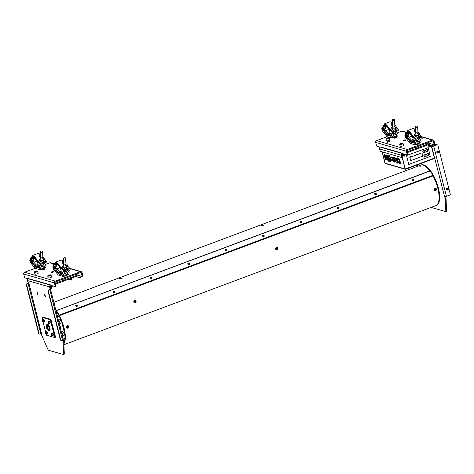 <?xml version="1.0" encoding="UTF-8"?>
<svg xmlns="http://www.w3.org/2000/svg" width="474" height="474" viewBox="0 0 474 474"><rect width="100%" height="100%" fill="white"/><g stroke="black" fill="none" stroke-linecap="round" stroke-linejoin="round"><path stroke-width="0.71" d="M418.963 166.475A21.62 8.336 69.5 0 1 420.634 165.159A21.62 8.336 69.5 0 1 429.877 170.883A21.62 8.336 69.5 0 0 420.634 165.159L421.196 164.952A21.62 8.336 69.5 0 1 438.438 188.279A21.62 8.336 69.5 0 1 436.341 205.455L63.913 344.728M433.035 175.895A21.62 8.336 69.5 0 1 437.875 188.492A21.62 8.336 69.5 0 1 435.784 205.663A21.62 8.336 69.5 0 0 437.875 188.492A21.62 8.336 69.5 0 0 433.035 175.895L59.297 315.654L59.191 315.097L432.934 175.333L433.035 175.895M432.655 146.265L431.909 146.549A1.404 0.355 -14.2 0 0 433.746 146.27L436.892 144.843L431.713 146.49L431.613 146.087L432.241 146.247L433.04 145.512L432.987 145.968L432.288 146.205M436.85 144.854L432.454 146.17M433.746 146.27L446.413 196.349L449.95 195.027A0.563 0.498 106.1 0 0 450.3 194.316L437.893 145.299A0.563 0.498 106.1 0 0 437.277 144.949M436.892 144.843A0.563 0.498 -73.9 0 1 437.182 144.825L437.567 144.937M447.486 188.711A0.593 0.527 -73.9 0 1 447.249 189.535M447.231 189.547A0.593 0.527 -73.9 0 1 446.864 189.594M438.1 151.615A0.593 0.527 -73.9 0 1 437.84 152.444M447.071 188.539A0.593 0.527 -73.9 0 1 447.089 189.179M446.413 196.349A1.404 0.355 165.8 0 1 444.576 196.621L431.713 146.49M446.022 198.245L445.276 198.523A1.078 0.415 -110.5 0 0 444.488 196.971L445.234 196.692A1.078 0.415 69.5 0 1 446.022 198.245L446.567 210.8A1.078 0.415 69.5 0 1 446.407 211.274A1.078 0.415 69.5 0 1 446.283 211.274M445.276 198.523L445.821 211.084L446.567 210.8M431.15 207.399L445.536 211.552A1.078 0.415 -110.5 0 0 445.655 211.552A1.078 0.415 -110.5 0 0 445.821 211.084M402.912 153.363L402.444 153.54A1.404 1.244 106.1 0 0 401.567 155.312L401.905 157.569L380.344 151.336L379.502 148.937A1.404 1.244 -73.9 0 1 380.385 147.159L380.853 146.987M431.909 144.28L432.294 145.796M432.792 144.534L433.04 145.512M428.069 143.03L427.098 143.391L428.069 143.03M426.197 143.729L425.225 144.09L426.197 143.729M429.823 143.302L407.314 151.716M403.682 153.961L402.651 154.352A0.539 0.48 106.1 0 0 402.313 155.034L402.716 157.291L402.017 157.528M430.593 143.9L407.522 152.527M444.488 196.971L444.576 196.621M434.794 144.137L437.135 144.813A0.563 0.498 106.1 0 0 436.844 144.825L434.788 144.232M437.881 151.04A0.918 0.818 106.1 0 0 437.372 152.806L437.804 152.93A0.918 0.818 -73.9 0 1 438.314 151.165A0.918 0.818 -73.9 0 1 437.804 152.93L438.865 151.757L437.881 151.04M437.988 151.591L438.545 152.154L438.225 152.533L437.792 152.438L437.988 151.591M438.207 152.527A0.918 0.818 106.1 0 0 438.45 151.781M448.197 188.895A0.812 0.717 106.1 0 0 446.792 189.422A0.812 0.717 106.1 0 0 448.197 188.895M447.806 189.221A0.918 0.818 106.1 0 0 447.622 188.362M447.272 188.137A0.918 0.818 106.1 0 0 446.763 189.902L447.195 190.027A0.918 0.818 -73.9 0 1 447.705 188.261A0.918 0.818 -73.9 0 1 447.195 190.027L448.256 188.859L447.272 188.137M447.178 189.902A0.918 0.818 106.1 0 0 447.598 189.624L446.822 188.996L447.178 189.535M447.379 188.688L447.811 188.782L447.379 188.688M447.373 189.559L447.693 189.185L447.616 189.63L447.178 189.517M405.264 168.851L402.189 157.487L405.033 168.661L405.531 168.898L434.403 158.103L430.825 143.966M402.325 157.433L405.175 168.703M430.114 145.447A0.918 0.818 106.1 0 1 429.877 146.193L429.337 145.631L430.09 145.352L430.208 145.82L429.651 146.128A0.705 0.622 106.1 0 0 429.888 145.305M404.044 155.715A0.705 0.622 106.1 0 0 404.286 154.88M422.992 150.928A0.681 0.604 -73.9 0 1 422.838 151.431M405.323 169.259L385.433 163.506A0.498 0.438 -73.9 0 1 385.137 163.192L405.033 168.94A0.498 0.438 106.1 0 0 405.578 169.248L405.685 168.845M434.403 158.103L434.356 158.506L405.578 169.248L405.341 168.898M400.512 163.631L400.334 163.151M399.991 163.287L399.979 163.293A2.411 0.93 -110.5 0 0 400.009 163.275L400.293 163.945A0.954 0.954 0 0 1 399.961 163.056M400.198 162.979A2.411 0.93 -110.5 0 0 399.908 160.668A2.411 0.93 -110.5 0 0 398.593 158.849M397.828 162.855L397.65 162.375M394.735 157.812L394.913 158.292M397.514 162.203A2.411 0.93 -110.5 0 0 397.182 159.797A2.411 0.93 -110.5 0 0 395.808 158.038A2.411 0.93 -110.5 0 0 395.458 158.079M397.141 162.576A2.411 0.93 -110.5 0 0 397.265 162.535L396.999 162.629A2.4 0.924 -110.5 0 0 397.265 162.327M397.307 162.511L397.295 162.517A2.411 0.93 -110.5 0 0 397.325 162.499L397.603 163.169A0.954 0.954 0 0 1 397.271 162.28M395.144 162.078L394.961 161.598M392.229 157.516L392.045 157.036M394.83 161.427A2.411 0.93 -110.5 0 0 394.498 159.021A2.411 0.93 -110.5 0 0 393.124 157.261A2.411 0.93 -110.5 0 0 392.721 157.344M389.065 155.845A3.122 1.203 -110.5 0 0 388.253 155.229A3.122 1.203 -110.5 0 0 387.714 155.365M389.865 161.113A3.122 1.203 -110.5 0 0 390.315 160.917M390.12 157.724A3.122 1.203 -110.5 0 0 389.592 156.604M386.766 156.023A2.607 1.007 -110.5 0 0 385.694 154.939A2.607 1.007 -110.5 0 0 385.226 155.063M387.015 159.845A2.607 1.007 -110.5 0 0 387.442 159.643M382.222 151.881L385.137 163.192M385.054 163.032L382.062 151.834M384.841 162.825L382.204 151.876M409.826 157.404L410.65 160.65L422.796 156.106L421.973 152.865L409.826 157.404L410.65 160.65L422.796 156.106L421.973 152.865L409.826 157.404M426.221 151.781L427.761 151.206L427.341 149.529L425.794 150.104L426.055 152.006L427.921 151.307L427.406 149.28L425.794 150.104M425.539 149.974L426.055 152.006M428.786 155.259L428.366 153.582L426.564 154.032L427.08 156.059L428.946 155.359L427.08 156.059M428.946 155.359L428.366 153.582M428.437 153.333L426.564 154.032M424.959 152.255L424.538 150.578L422.992 151.153L423.412 152.829L425.119 152.355L424.603 150.323L422.737 151.022L423.252 153.055L425.119 152.355M408.748 164.466L430.238 156.432L428.223 147.639L406.496 155.543L408.748 164.466M410.798 156.379L410.419 156.515L410.798 156.379M416.776 154.139L416.403 154.281L416.776 154.139M426.144 156.408L425.634 154.382L423.762 155.081L424.277 157.107L426.144 156.408L425.634 154.382M424.277 157.107L425.984 156.307M425.563 154.631L424.017 155.205L424.443 156.882M390.209 158.316A1.078 0.415 -110.5 0 0 389.984 159.193A1.078 0.415 -110.5 0 0 390.718 160.342A1.078 0.415 -110.5 0 0 390.943 159.465A1.078 0.415 -110.5 0 0 390.209 158.316M390.327 158.446L390.789 160.271L390.327 158.446M390.588 158.831L390.878 159.981A0.865 0.332 -110.5 0 0 390.588 158.831M390.991 159.697A0.865 0.332 -110.5 0 0 390.683 158.796L390.653 158.76M391.968 160.431A1.623 0.628 -110.5 0 0 392.152 160.431A1.623 0.628 -110.5 0 0 392.247 158.903A1.623 0.628 -110.5 0 0 391.198 157.392A1.623 0.628 -110.5 0 0 391.02 157.392L389.989 157.777A1.623 0.628 -110.5 0 0 389.901 159.3A1.623 0.628 -110.5 0 0 390.943 160.816A1.623 0.628 -110.5 0 0 391.127 160.81A1.623 0.628 -110.5 0 0 391.216 159.288A1.623 0.628 -110.5 0 0 390.173 157.771A1.623 0.628 -110.5 0 0 389.989 157.777M390.884 160.319A1.078 0.415 -110.5 0 0 391.014 159.353A1.078 0.415 -110.5 0 0 390.303 158.28A1.078 0.415 -110.5 0 0 390.138 158.304M388.431 157.599L388.005 157.759L388.828 158.488M388.55 158.594L388.923 158.861A1.493 0.575 -110.5 0 0 388.876 158.648A1.493 0.575 -110.5 0 0 387.738 157.042L388.005 157.759M387.969 158.381L388.402 158.974L388.455 158.523L388.016 157.937L387.969 158.381M388.893 157.611L388.858 157.623A1.89 0.729 -110.5 0 0 388.639 157.249L388.698 157.232M387.371 158.209A1.89 0.729 69.5 0 1 387.548 156.681A1.89 0.729 69.5 0 1 389.053 158.695A1.89 0.729 69.5 0 1 388.876 160.224A1.89 0.729 69.5 0 1 387.371 158.209M387.91 157.795L387.643 157.078A1.493 0.575 -110.5 0 0 387.945 159.228L387.91 157.795M388.07 159.418A1.493 0.575 -110.5 0 0 388.733 159.851A1.493 0.575 -110.5 0 0 388.953 159.092L388.579 158.82L388.07 159.418L388.953 159.092M387.975 156.319L387.548 156.479A2.109 0.812 -110.5 0 0 387.371 156.847M386.849 158.061A3.069 1.185 69.5 0 1 387.134 155.579A3.069 1.185 69.5 0 1 389.575 158.849A3.069 1.185 69.5 0 1 389.284 161.332A3.069 1.185 69.5 0 1 386.849 158.061M387.11 158.138A2.489 0.96 -110.5 0 0 389.083 160.781A2.489 0.96 -110.5 0 0 389.314 158.772A2.489 0.96 -110.5 0 0 387.892 156.26L387.821 155.97A2.791 1.072 -110.5 0 0 387.305 155.822L387.382 156.112A2.489 0.96 -110.5 0 0 387.341 156.124A2.489 0.96 -110.5 0 0 387.11 158.138M387.382 156.112L387.797 155.958L387.382 156.112M387.128 158.932A2.554 0.984 69.5 0 1 386.737 159.951A2.554 0.984 69.5 0 1 384.71 157.232A2.554 0.984 69.5 0 1 384.947 155.17A2.554 0.984 69.5 0 1 386.671 156.983M385.326 155.549A2.554 0.984 -110.5 0 0 385.427 156.823M386.411 156.989L384.965 157.528A2.139 0.824 -110.5 0 1 384.841 157.042L384.935 157.072A1.926 0.741 -110.5 0 1 385.155 155.762L385.101 155.549A2.139 0.824 -110.5 0 1 385.605 155.697L385.658 155.905A1.926 0.741 -110.5 0 1 386.63 157.558L386.725 157.587A2.139 0.824 -110.5 0 1 386.849 158.073L386.837 158.014M384.924 157.013L386.18 156.544M386.434 157.042L385.06 157.558A1.926 0.741 -110.5 0 0 386.18 159.311L386.743 159.104M386.429 159.448L386.233 159.519A2.139 0.824 -110.5 0 0 386.464 159.584L386.411 159.382A1.926 0.741 -110.5 0 0 386.517 159.359A1.926 0.741 -110.5 0 0 386.748 158.049M384.266 154.56L384.509 155.063M385.007 155.146L384.538 154.08L384.307 154.791M385.593 159.809L385.522 159.507M385.611 159.845L386.292 159.886M389.065 155.946L389.302 156.45M389.154 156.284L389.746 156.58L389.705 155.828L389.332 155.466L389.107 156.177M389.391 156.331L389.219 155.934M390.315 160.893L390.558 161.397M390.404 161.231L391.003 161.527L390.979 160.822M394.641 161.711L394.919 162.392A0.954 0.954 0 0 1 394.587 161.504M394.824 162.185L394.611 161.782M391.885 157.629L391.802 156.805L392.004 157.83A0.954 0.954 0 0 1 391.672 156.941M394.486 157.581L394.694 158.606A0.954 0.954 0 0 1 394.356 157.718L394.789 158.66M394.629 157.569L395.215 158.192M397.265 162.375L397.485 162.967M399.955 163.151L400.169 163.743M398.598 159.317A2.109 0.812 69.5 0 1 399.778 161.427A2.109 0.812 69.5 0 1 399.582 163.133A2.109 0.812 69.5 0 1 397.905 160.887A2.109 0.812 69.5 0 1 397.816 159.608L398.533 159.051A2.376 0.918 69.5 0 0 398.462 159.009M400.003 162.955A2.4 0.924 -110.5 0 0 399.908 161.462A2.4 0.924 -110.5 0 0 398.48 159.003L397.852 159.217M397.722 159.24L397.816 159.608A2.109 0.812 69.5 0 0 397.336 159.471L396.88 158.12A2.163 0.835 69.5 0 1 396.957 158.073A2.163 0.835 69.5 0 1 397.603 158.328L397.722 159.24M397.656 159.513A2.4 0.924 -110.5 0 0 397.781 160.846A2.4 0.924 -110.5 0 0 399.683 163.406A2.4 0.924 -110.5 0 0 399.955 163.103M398.089 159.187A2.109 0.812 69.5 0 1 398.107 159.181A2.109 0.812 69.5 0 1 398.119 159.175L397.739 159.317M398.113 159.14L398.504 159.033M397.591 157.854A2.163 0.835 69.5 0 1 397.668 157.812A2.163 0.835 69.5 0 1 398.308 158.061L397.603 158.328M398.48 158.986L398.569 158.636L397.858 158.903M398.083 160.935A1.712 0.658 69.5 0 1 398.243 159.548A1.712 0.658 69.5 0 1 399.6 161.373A1.712 0.658 69.5 0 1 399.446 162.76A1.712 0.658 69.5 0 1 398.083 160.935M397.313 162.179A2.4 0.924 -110.5 0 0 397.224 160.686A2.4 0.924 -110.5 0 0 395.316 158.132A2.4 0.924 -110.5 0 0 395.091 160.07A2.4 0.924 -110.5 0 0 396.999 162.629M396.945 160.609A1.783 0.687 69.5 0 1 396.779 162.049A1.783 0.687 69.5 0 1 395.363 160.153A1.783 0.687 69.5 0 1 395.529 158.707A1.783 0.687 69.5 0 1 396.317 159.211L396.513 159.519A1.783 0.687 69.5 0 1 396.945 160.609M394.261 159.833A1.783 0.687 69.5 0 1 394.095 161.273A1.783 0.687 69.5 0 1 392.679 159.377A1.783 0.687 69.5 0 1 392.845 157.931A1.783 0.687 69.5 0 1 394.261 159.833L393.408 160.129M392.419 159.3A2.376 0.918 69.5 0 1 392.638 157.374A2.376 0.918 69.5 0 1 394.528 159.91A2.376 0.918 69.5 0 1 394.303 161.83A2.376 0.918 69.5 0 1 392.419 159.3M429.983 144.831L429.551 144.706A0.918 0.818 106.1 0 0 429.041 146.472L429.474 146.596A0.918 0.818 -73.9 0 1 429.983 144.831A0.918 0.818 -73.9 0 1 429.474 146.596M430.475 145.465A0.812 0.717 106.1 0 0 429.071 145.992A0.812 0.717 106.1 0 0 430.475 145.465M403.949 154.281A0.918 0.818 106.1 0 0 403.439 156.047L403.872 156.171A0.918 0.818 -73.9 0 1 404.381 154.406A0.918 0.818 -73.9 0 1 403.872 156.171L404.932 154.998L403.949 154.281M404.055 154.832L404.606 155.395L404.292 155.774L403.854 155.679L404.055 154.832M404.275 155.768A0.918 0.818 106.1 0 0 404.512 155.022M421.167 165.953L420.047 166.374L421.167 165.953M55.831 310.245A21.62 8.336 69.5 0 1 64.132 328.251A21.62 8.336 69.5 0 1 63.877 343.875M277.035 248.329L276.792 249.164M56.021 310.997A20.974 8.088 69.5 0 1 63.842 328.162A20.974 8.088 69.5 0 1 63.836 342.909M435.452 188.978L435.695 189.47L434.996 189.89L435.055 189.037L435.499 189.037M375.254 194.079L375.728 194.21M337.867 208.056L338.371 208.193M300.48 222.033L300.978 222.158M263.106 236.011L263.627 236.153M225.731 249.988L226.329 249.834L225.731 249.988M188.356 263.965L188.877 264.107M150.981 277.942L151.502 278.078M113.707 292.037L114.104 291.646L113.618 291.919L114.127 292.055M76.35 306.026L76.711 305.611L76.249 305.914L76.752 306.032M412.599 180.108L413.121 180.244M430.185 170.96L56.199 310.677L430.185 170.96A22.053 8.502 69.5 0 1 432.934 175.333M56.442 310.725A22.053 8.502 69.5 0 1 59.191 315.097M412.617 179.871L413.18 180.191M412.161 179.605A0.865 0.705 -164.7 0 1 413.636 180.452A0.865 0.705 -164.7 0 1 412.161 179.605M375.218 194.014L375.823 194.139L375.218 194.014M375.823 194.139L375.23 193.872M374.738 193.653A0.865 0.705 -164.7 0 1 376.309 194.358A0.865 0.705 -164.7 0 1 374.738 193.653M338.466 208.074L337.838 207.89M337.322 207.736A0.865 0.705 -164.7 0 1 338.981 208.228A0.865 0.705 -164.7 0 1 337.322 207.736M299.923 221.85A0.865 0.705 -164.7 0 1 301.63 222.069A0.865 0.705 -164.7 0 1 299.923 221.85M300.451 221.915L301.103 222.004L300.451 221.915M262.56 235.981A0.865 0.705 -164.7 0 1 264.243 235.886A0.865 0.705 -164.7 0 1 262.56 235.981M263.082 235.951L263.722 235.916L263.082 235.951M225.737 250.005L226.234 250.142M225.239 250.118A0.865 0.705 -164.7 0 1 226.815 249.703A0.865 0.705 -164.7 0 1 225.239 250.118M187.953 264.237A0.865 0.705 -164.7 0 1 189.351 263.538A0.865 0.705 -164.7 0 1 187.953 264.237M188.391 264.018L188.919 263.757L188.391 264.018M188.824 264.131L188.522 264.125M150.679 278.315A0.865 0.705 -164.7 0 1 151.881 277.414A0.865 0.705 -164.7 0 1 150.679 278.315M151.052 278.037L151.508 277.693L151.052 278.037M113.618 291.919L114.104 291.646M113.381 292.357A0.865 0.705 -164.7 0 1 114.43 291.326A0.865 0.705 -164.7 0 1 113.381 292.357M76.249 305.914L76.711 305.611M76.053 306.364A0.865 0.705 -164.7 0 1 77.013 305.268A0.865 0.705 -164.7 0 1 76.053 306.364M52.122 286.752L50.641 289.733M51.447 286.817L50.807 288.103A0.433 0.385 -73.9 0 1 50.718 288.228M50.434 287.114L50.866 286.243M45.368 296.286L44.763 294.455M51.091 286.651L50.576 287.677M37.89 294.123L37.28 292.292M78.601 275.53L55.529 284.157M51.696 285.591L50.659 285.982A0.539 0.48 106.1 0 0 50.321 286.663L50.724 288.921L50.025 289.158M77.831 274.932L55.322 283.345M50.919 284.993L50.457 285.17A1.404 1.244 106.1 0 0 49.574 286.942L50.031 288.743L50.777 288.465M28.991 283.422L27.018 283.997A0.563 0.498 106.1 0 0 26.668 284.708L39.069 333.726A0.563 0.498 106.1 0 0 39.692 334.075L41.499 333.554L28.92 283.132L27.972 282.368L27.516 280.567A1.404 1.244 -73.9 0 1 28.393 278.789L28.861 278.617M28.932 283.185A1.404 0.355 -14.2 0 0 27.741 283.476L26.639 283.89L27.018 283.997M26.668 284.708L26.283 284.596A0.563 0.498 -73.9 0 1 26.639 283.89M39.401 334.087L39.016 333.974A0.563 0.498 -73.9 0 1 38.69 333.619L39.069 333.726M26.283 284.596L38.69 333.619M41.789 333.98L41.682 334.022A1.078 0.415 -110.5 0 1 41.795 334.016L41.499 333.554M41.682 334.022A1.078 0.415 -110.5 0 0 41.73 335.319L47.957 349.522A1.078 0.415 -110.5 0 0 48.544 350.25L63.273 354.505A1.078 0.415 -110.5 0 0 63.392 354.505A1.078 0.415 -110.5 0 0 63.557 354.031L63.012 341.476A1.078 0.415 -110.5 0 0 62.331 339.976M63.557 354.031L64.304 353.752A1.078 0.415 69.5 0 1 64.138 354.226A1.078 0.415 69.5 0 1 64.02 354.226M64.304 353.752L63.759 341.191L63.012 341.476M63.018 339.662A1.078 0.415 69.5 0 1 63.759 341.191M48.312 290.153L50.392 289.217A1.404 0.355 -14.2 0 1 50.54 289.33A1.404 0.355 -14.2 0 1 49.8 289.851L48.698 290.266A0.563 0.498 106.1 0 0 48.342 290.971L47.963 290.864A0.563 0.498 -73.9 0 1 48.312 290.153L48.698 290.266M61.081 340.35L60.696 340.243A0.563 0.498 -73.9 0 1 60.364 339.882L60.749 339.994A0.563 0.498 106.1 0 0 61.365 340.338L62.467 339.929L49.8 289.851M60.364 339.882L47.963 290.864M60.749 339.994L48.342 290.971M50.54 289.33L63.208 339.402A1.404 0.355 165.8 0 1 62.467 339.929M50.724 288.921L49.349 289.033L49.669 289.602M49.977 289.199L50.031 288.743M44.917 294.502L44.515 294.384L45.03 296.434L45.433 296.546L44.917 294.502M50.078 329.886A2.897 1.12 69.5 0 1 49.361 329.839L50.06 329.963A2.939 1.132 69.5 0 1 50.001 329.987A4.562 1.76 -110.5 0 0 50.048 330.023M37.434 292.339L37.031 292.221L37.553 294.271L37.956 294.384L37.434 292.339M47.216 324.927A4.562 1.76 -110.5 0 0 47.287 325.549M48.804 329.608A4.562 1.76 -110.5 0 0 49.16 330.117M79.922 275.909L80.302 277.426L81.054 277.142L81.001 277.598L80.302 277.835M80.805 276.164L81.054 277.142M75.751 276.597L80.189 277.877L80.302 277.426M69.269 279.044L69.263 279.026A1.404 0.355 -14.2 0 0 69.293 279.091A1.404 0.355 -14.2 0 0 69.506 279.168A1.404 0.355 -14.2 0 0 70.976 278.973A1.404 0.355 -14.2 0 0 71.989 278.41A1.404 0.355 -14.2 0 0 71.989 278.351L71.912 278.031M71.953 278.481A1.333 0.338 165.8 0 1 71.947 278.54A1.333 0.338 165.8 0 1 70.987 279.073A1.333 0.338 165.8 0 1 69.589 279.263A1.333 0.338 165.8 0 1 69.394 279.186A1.333 0.338 165.8 0 1 69.364 279.133M50.582 286.029L50.576 286.018A1.404 0.355 -14.2 0 0 50.712 286.136A1.404 0.355 -14.2 0 0 52.596 285.852M52.744 285.899A1.333 0.338 165.8 0 1 50.801 286.225A1.333 0.338 165.8 0 1 50.677 286.124M51.168 286.172L52.632 285.863M47.696 324.672A3.762 1.452 69.5 0 1 47.744 324.287M47.299 325.496A3.762 1.452 69.5 0 1 47.335 324.447M49.563 330.408A3.762 1.452 69.5 0 1 48.846 329.637M49.835 330.508A3.46 1.333 69.5 0 1 49.758 330.491A3.46 1.333 69.5 0 1 48.407 329.193M47.264 326.124A3.46 1.333 69.5 0 1 47.477 324.192M46.742 326.562A3.46 1.333 69.5 0 1 47.163 324.216A3.46 1.333 69.5 0 1 47.554 324.21A3.46 1.333 69.5 0 1 49.782 327.445A3.46 1.333 69.5 0 1 49.586 330.692A3.46 1.333 69.5 0 1 49.195 330.698A3.46 1.333 69.5 0 1 47.726 329.199M42.565 317.195L50.706 319.488L51.002 319.95L50.44 320.157L54.747 337.192L55.221 337.328L54.658 337.541L46.606 335.213L46.138 334.063M51.002 319.95L55.31 336.978L54.658 337.541M50.44 320.157L50.143 319.701L50.706 319.488M42.648 317.159L42.091 317.373L50.143 319.701M42.091 317.373L42.553 319.914M45.634 332.078L43.057 321.899M49.971 323.221A1.078 0.415 -110.5 0 0 50.09 323.215A1.078 0.415 -110.5 0 0 50.155 322.202A1.078 0.415 -110.5 0 0 49.456 321.188A1.078 0.415 -110.5 0 0 49.337 321.194A1.078 0.415 -110.5 0 0 49.243 321.271M48.579 323.09L48.869 322.705L48.324 322.077L48.863 322.99M44.212 321.556A1.078 0.415 -110.5 0 0 44.337 321.556A1.078 0.415 -110.5 0 0 44.396 320.537A1.078 0.415 -110.5 0 0 43.703 319.529A1.078 0.415 -110.5 0 0 43.578 319.529A1.078 0.415 -110.5 0 0 43.49 319.606M42.559 320.88L42.85 320.489L43.104 321.508L42.559 320.88L42.962 320.726M47.293 333.72A1.078 0.415 -110.5 0 0 47.418 333.72A1.078 0.415 -110.5 0 0 47.477 332.701A1.078 0.415 -110.5 0 0 46.778 331.693A1.078 0.415 -110.5 0 0 46.659 331.693A1.078 0.415 -110.5 0 0 46.565 331.77M45.64 333.044L45.925 332.653L46.185 333.672L45.64 333.044L46.043 332.89M53.047 335.385A1.078 0.415 -110.5 0 0 53.171 335.379A1.078 0.415 -110.5 0 0 53.23 334.366A1.078 0.415 -110.5 0 0 52.537 333.352A1.078 0.415 -110.5 0 0 52.413 333.358A1.078 0.415 -110.5 0 0 52.318 333.435M51.66 335.254L51.95 334.869L51.405 334.241L51.944 335.154M55.523 337.044L50.896 319.417L42.731 317.183M54.931 337.121L55.411 337.257M50.896 319.417L42.838 317.088M59.398 316.413L59.369 316.425A20.886 8.052 69.5 0 1 62.687 324.281L62.716 324.269M64.363 330.526L63.937 330.514L62.55 325.425L62.687 324.281M62.698 325.472L63.107 325.49M64.6 331.889L64.5 331.267M62.171 333.335A2.163 0.835 69.5 0 1 62.639 331.622A2.163 0.835 69.5 0 1 64.103 333.951A2.163 0.835 69.5 0 1 63.635 335.669A2.163 0.835 69.5 0 1 62.171 333.335M59.12 320.951A2.163 0.835 69.5 0 1 59.588 319.233A2.163 0.835 69.5 0 1 61.051 321.568A2.163 0.835 69.5 0 1 60.583 323.28A2.163 0.835 69.5 0 1 59.12 320.951M59.558 324.963A2.702 1.043 69.5 0 1 60.512 327.101A2.702 1.043 69.5 0 1 60.554 328.903M64.565 331.901A20.886 8.052 69.5 0 1 64.879 338.803L64.648 338.833A3.241 1.25 -110.5 0 0 63.006 338.596M63.937 330.514L64.257 331.362M59.369 316.425L59.078 316.229A3.241 1.25 -110.5 0 1 57.022 314.943M47.282 326.361A2.595 1.001 69.5 0 1 47.655 324.957A2.595 1.001 69.5 0 1 49.521 327.096A2.595 1.001 69.5 0 1 49.468 329.815A2.595 1.001 69.5 0 1 48.265 328.997M47.655 324.957L48.028 324.814A2.595 1.001 69.5 0 1 48.413 324.844M50.114 329.4A2.595 1.001 69.5 0 1 49.847 329.673L49.468 329.815M48.994 328.713A1.404 0.539 -110.5 0 0 49.053 328.701A1.404 0.539 -110.5 0 0 49.106 328.672A1.404 0.539 -110.5 0 0 49.041 327.119A1.404 0.539 -110.5 0 0 48.07 326.071A1.404 0.539 -110.5 0 0 48.016 326.1M46.529 326.882A1.404 0.539 69.5 0 1 46.671 326.604A1.404 0.539 69.5 0 1 46.725 326.574A1.404 0.539 69.5 0 1 47.696 327.623A1.404 0.539 69.5 0 1 47.761 329.175A1.404 0.539 69.5 0 1 47.708 329.205A1.404 0.539 69.5 0 1 47.359 329.098M47.341 327.931L46.825 328.126L47.441 328.452L46.932 327.256L46.695 327.439L46.985 327.327M47.542 327.854L47.667 328.364M46.825 328.126L46.695 327.439M46.588 326.817A1.232 0.474 -110.5 0 0 46.671 328.239A1.232 0.474 -110.5 0 0 47.548 329.075A1.232 0.474 -110.5 0 0 47.459 327.647A1.232 0.474 -110.5 0 0 46.588 326.817M53.71 271.537A1.351 0.344 165.8 0 1 53.852 271.638A1.351 0.344 165.8 0 1 52.892 272.23A1.351 0.344 165.8 0 1 51.376 272.408A1.351 0.344 165.8 0 1 51.233 272.301A1.351 0.344 165.8 0 1 52.193 271.715A1.351 0.344 165.8 0 1 53.71 271.537M28.784 278.647L51.02 285.022L51.216 285.455L54.86 286.509A1.078 0.415 -110.5 0 0 54.984 286.509A1.078 0.415 -110.5 0 0 55.085 285.632L54.392 282.895A1.404 1.244 106.1 0 1 55.274 281.123L80.503 271.691L69.862 268.616M28.304 278.831L25.128 277.912A1.078 0.415 -110.5 0 1 24.393 276.763L23.7 274.025A1.404 1.244 -73.9 0 1 24.583 272.254L35.1 268.32M45.445 264.451L49.811 262.821A1.404 1.244 -73.9 0 1 50.534 262.786L54.131 263.828M80.467 272.591L81.303 272.834L81.996 275.572L82.743 275.293L82.049 272.556A1.404 1.244 106.1 0 0 80.503 271.691M82.743 275.293A1.078 0.415 69.5 0 1 82.642 276.164A1.078 0.415 69.5 0 1 82.517 276.164M75.787 274.339L81.771 276.443A1.078 0.415 -110.5 0 0 81.895 276.443A1.078 0.415 -110.5 0 0 81.996 275.572M81.303 272.834A0.539 0.48 106.1 0 0 80.704 272.503L55.476 281.935A0.539 0.48 106.1 0 0 55.138 282.617L55.831 285.354A1.078 0.415 69.5 0 1 55.731 286.225A1.078 0.415 69.5 0 1 55.612 286.231M65.483 274.938L66.656 275.276A1.351 0.344 165.8 0 1 66.087 275.886A1.351 0.344 165.8 0 1 64.322 276.152L64.12 276.093M65.116 275.584L66.123 275.874M42.382 268.26L44.597 268.9A1.351 0.344 165.8 0 1 44.74 269.007A1.351 0.344 165.8 0 1 43.78 269.593A1.351 0.344 165.8 0 1 42.263 269.777L41.019 269.416M42.014 268.906L44.064 269.499M60.186 275.572A2.595 0.658 -14.2 0 0 61.01 275.809M42.162 269.747L41.807 268.912M41.7 269.611A2.595 0.658 -14.2 0 0 42.435 269.025M65.062 276.146L65.062 276.152A2.595 0.658 -14.2 0 0 65.531 275.702M65.323 278.256A1.73 0.438 165.8 0 1 64.411 278.878A1.73 0.438 165.8 0 1 62.645 279.257M65.181 276.146L64.92 275.59M37.019 266.678L36.794 265.991M60.121 273.374L59.949 272.746M66.378 266.939C66.81 267.377 67.243 266.992 67.675 265.778L66.692 263.888L65.756 264.237L66.739 266.127C66.313 267.342 65.88 267.727 65.442 267.289L66.834 267.087M65.039 265.813L65.756 264.237M67.675 265.778L66.739 266.127M63.842 264.48L62.912 261.447L62.029 261.512L63.581 265.47M63.848 261.097L62.029 261.512M62.912 261.447L63.64 261.174M65.122 258.863A1.078 0.634 177.1 0 1 63.504 258.389A1.078 0.634 177.1 0 1 64.037 257.803A1.078 0.634 177.1 0 1 65.661 258.277A1.078 0.634 177.1 0 1 65.122 258.863M65.371 269.433A1.078 0.634 -2.9 0 0 65.655 269.356A1.078 0.634 -2.9 0 0 66.194 268.776L66.123 267.354M65.382 269.783A1.665 0.978 -2.9 0 0 65.951 269.647A1.665 0.978 -2.9 0 0 66.775 268.746A1.665 0.978 -2.9 0 0 66.674 268.432M63.546 270.784L63.546 270.796A1.665 0.978 -2.9 0 0 63.818 271.3A1.665 0.978 -2.9 0 0 66.046 271.531A1.665 0.978 -2.9 0 0 66.65 271.152A1.665 0.978 -2.9 0 0 66.875 270.624L66.775 268.746M63.818 271.3L64.203 271.626A1.232 0.723 -2.9 0 0 65.85 271.798A1.232 0.723 -2.9 0 0 66.301 271.519L66.65 271.152M62.041 273.202A1.292 0.498 69.5 0 1 62.876 274.41A1.292 0.498 69.5 0 1 62.805 275.631A1.292 0.498 69.5 0 1 62.657 275.631A1.292 0.498 69.5 0 1 61.821 274.422A1.292 0.498 69.5 0 1 61.898 273.208A1.292 0.498 69.5 0 1 62.041 273.202M64.778 273.119L64.731 272.218L66.97 271.383L67.035 272.68L64.92 273.468M64.731 272.218L63.581 270.974M66.834 274.363A1.582 0.61 -110.5 0 0 67.018 274.363A1.582 0.61 -110.5 0 0 67.035 272.68M63.534 271.792L63.492 271.01M59.511 274.049A5.919 2.281 69.5 0 1 55.701 268.521A5.919 2.281 69.5 0 1 56.033 262.957A5.919 2.281 69.5 0 1 56.702 262.952A5.919 2.281 69.5 0 1 60.512 268.48A5.919 2.281 69.5 0 1 60.18 274.043A5.919 2.281 69.5 0 1 59.511 274.049M67.012 269.913A6.186 2.382 -110.5 0 0 66.941 268.681M56.637 262.703A6.186 2.382 69.5 0 1 60.619 268.48A6.186 2.382 69.5 0 1 60.275 274.298A6.186 2.382 69.5 0 1 59.576 274.304A6.186 2.382 69.5 0 1 55.594 268.521A6.186 2.382 69.5 0 1 55.938 262.709A6.186 2.382 69.5 0 1 56.637 262.703M53.574 267.058A1.292 0.498 69.5 0 1 53.692 266.009A1.292 0.498 69.5 0 1 54.723 267.389A1.292 0.498 69.5 0 1 54.605 268.432A1.292 0.498 69.5 0 1 53.574 267.058M68.694 268.243L69.388 268.894L69.37 267.869L67.586 266.003M67.207 266.791L66.929 267.549L67.806 268.574L67.746 269.469L66.153 267.976M64.677 269.747L65.371 270.399L65.376 269.481L64.5 268.456L62.023 266.957L63.006 265.665M55.464 265.019L54.676 264.024L55.618 262.158L63.789 270.079L63.729 270.968L56.246 263.585L55.464 265.019L56.679 264.563L56.761 266.981M63.498 266.998L63.332 267.413L64.12 268.438M66.929 267.549L66.941 267.928L65.951 266.915M62.9 266.115A2.595 1.576 -1.8 0 0 62.047 267.146M54.243 265.067L53.983 263.882L54.919 264.326M59.57 267.395L59.86 267.016M63.635 260.99L61.229 260.06L55.618 262.158M69.388 268.894L67.746 269.469M63.978 267.792L63.664 267.964M55.944 270.897L56.27 271.122L56.382 270.091L55.606 268.592L55.18 269.036L53.876 268.053L55.944 270.897M61.229 272.87L61.579 274.44L60.82 274.227L60.305 272.443L61.229 272.87M58.077 272.277C58.912 271.898 59.635 272.426 60.239 273.853C59.404 274.233 58.687 273.705 58.077 272.277L58.089 272.147M56.833 270.938C57.407 271.229 57.721 271.922 57.769 273.024L56.868 270.79M53.532 267.976L53.479 268.456L53.005 267.822L53.064 267.342L53.532 267.976M66.87 270.547L67.711 270.233L69.133 272.621L68.908 274.304L67.32 274.896L66.147 274.689M67.658 274.013L67.355 273.925M66.994 271.792L67.545 273.214L67.32 274.896M53.343 266.566L52.845 266.755L53.366 268.977L58.13 274.973L63.054 276.401L64.891 275.803L65.116 274.126L63.694 271.732L62.106 272.325L60.002 271.371L61.039 270.98M63.303 276.395L63.528 274.719L62.106 272.325M66.834 269.83L67.711 270.233M57.597 268.639L60.174 267.68M52.845 266.755L53.218 266.738L53.657 265.28L55.002 264.806M53.657 265.28L59.475 271.721L60.002 271.371M61.999 273.196A1.292 0.498 69.5 0 1 63.113 274.511A1.292 0.498 69.5 0 1 62.888 275.572M53.799 266.003A1.292 0.498 69.5 0 1 54.907 267.318A1.292 0.498 69.5 0 1 54.688 268.373M42.346 260.611L42.346 260.611C42.779 261.05 43.211 260.664 43.644 259.45L42.66 257.56L41.943 259.136M43.644 259.45L44.58 259.1L43.59 257.21L42.66 257.56M44.58 259.1C44.147 260.315 43.715 260.7 43.282 260.262M40.746 257.803L39.81 254.769L38.927 254.834L40.486 258.792M40.746 254.419L38.927 254.834M39.81 254.769L40.545 254.497M42.026 252.186A1.078 0.634 177.1 0 1 40.403 251.712A1.078 0.634 177.1 0 1 40.942 251.125A1.078 0.634 177.1 0 1 42.565 251.599A1.078 0.634 177.1 0 1 42.026 252.186M42.275 262.756A1.078 0.634 -2.9 0 0 42.553 262.679A1.078 0.634 -2.9 0 0 43.093 262.098L43.021 260.611M42.287 263.106A1.665 0.978 -2.9 0 0 42.85 262.969A1.665 0.978 -2.9 0 0 43.679 262.069A1.665 0.978 -2.9 0 0 43.572 261.755M40.444 264.107L40.444 264.119A1.665 0.978 -2.9 0 0 42.944 264.853A1.665 0.978 -2.9 0 0 43.774 263.953L43.679 262.069M41.037 265.416L41.374 265.286M41.676 266.441L41.629 265.541L43.875 264.705L43.94 266.003L41.819 266.791M41.629 265.541L40.486 264.296M43.738 267.692A1.582 0.61 -110.5 0 0 43.916 267.686A1.582 0.61 -110.5 0 0 43.94 266.003M38.945 266.524A1.292 0.498 69.5 0 1 39.822 267.905A1.292 0.498 69.5 0 1 39.555 268.954A1.292 0.498 69.5 0 1 38.678 267.573A1.292 0.498 69.5 0 1 38.945 266.524M36.409 267.372A5.919 2.281 69.5 0 1 32.605 261.844A5.919 2.281 69.5 0 1 32.937 256.28A5.919 2.281 69.5 0 1 33.601 256.274A5.919 2.281 69.5 0 1 37.41 261.802A5.919 2.281 69.5 0 1 37.079 267.366A5.919 2.281 69.5 0 1 36.409 267.372M43.91 263.236A6.186 2.382 -110.5 0 0 43.839 262.004M33.541 256.025A6.186 2.382 69.5 0 1 37.523 261.802A6.186 2.382 69.5 0 1 37.173 267.62A6.186 2.382 69.5 0 1 36.474 267.626A6.186 2.382 69.5 0 1 32.493 261.844A6.186 2.382 69.5 0 1 32.842 256.031A6.186 2.382 69.5 0 1 33.541 256.025M30.478 260.38A1.292 0.498 69.5 0 1 30.597 259.331A1.292 0.498 69.5 0 1 31.622 260.712A1.292 0.498 69.5 0 1 31.503 261.761A1.292 0.498 69.5 0 1 30.478 260.38M45.593 261.565L46.286 262.217L46.268 261.192L44.491 259.325M44.112 260.113L43.827 260.872L44.71 261.897L44.651 262.792L43.051 261.298M41.576 263.07L42.269 263.722L42.281 262.809L41.398 261.778L38.921 260.279L39.905 258.994M32.362 258.342L31.574 257.346L32.522 255.48L40.693 263.402L40.634 264.291L33.15 256.908L32.362 258.342L33.577 257.886L33.66 260.303M40.397 260.321L40.237 260.741L41.019 261.761M43.827 260.872L43.839 261.251L42.856 260.238M39.798 259.438A2.595 1.576 -1.8 0 0 38.951 260.469M31.142 258.389L30.887 257.204L31.817 257.649M40.533 254.313L38.127 253.383L32.522 255.48M36.474 260.718L36.759 260.339M46.286 262.217L44.651 262.792M40.877 261.115L40.563 261.287M32.848 264.225L33.174 264.445L33.287 263.414L32.505 261.915L32.084 262.365L30.78 261.375L32.848 264.225M38.898 266.518A1.292 0.498 69.5 0 1 38.986 266.459A1.292 0.498 69.5 0 1 40.012 267.834A1.292 0.498 69.5 0 1 39.893 268.882A1.292 0.498 69.5 0 1 39.786 268.894M38.133 266.192L38.483 267.763L37.719 267.549L37.203 265.766L38.133 266.192M34.975 265.6C35.811 265.221 36.534 265.748 37.144 267.176C36.308 267.555 35.586 267.028 34.975 265.6L34.993 265.476M33.737 264.261C34.312 264.551 34.62 265.244 34.667 266.347L33.773 264.113M30.437 261.298L30.377 261.778L29.963 260.664L30.437 261.298M30.247 259.888L29.744 260.078L30.271 262.3L35.035 268.302L39.958 269.724L41.795 269.125L42.02 267.449L40.592 265.055L39.875 264.729L40.012 265.274M43.768 263.87L44.609 263.556L46.037 265.944L45.812 267.626L44.224 268.219L43.045 268.011M44.556 267.336L44.26 267.247M43.892 265.114L44.449 266.536L44.224 268.219M40.207 269.718L40.432 268.041L39.004 265.647L40.592 265.055M43.732 263.153L44.609 263.556M34.501 261.968L37.073 261.002M29.744 260.078L30.117 260.06L30.561 258.608L31.9 258.134M30.561 258.608L36.38 265.043L37.944 264.302M39.004 265.647L36.901 264.693M30.697 259.325A1.292 0.498 69.5 0 1 31.811 260.641A1.292 0.498 69.5 0 1 31.586 261.695M68.386 270.885A1.73 0.438 -14.2 0 0 70.205 269.973L69.743 268.148A1.73 0.438 165.8 0 1 69.405 268.533M69.974 279.767L71.704 279.281M69.66 279.269L69.862 279.701L71.823 279.168L71.758 278.742M47.702 275.987L48.164 277.811A1.73 0.438 -14.2 0 0 48.348 277.948A1.73 0.438 -14.2 0 0 50.291 277.717A1.73 0.438 -14.2 0 0 51.518 276.964L51.056 275.139A1.73 0.438 165.8 0 1 49.829 275.892A1.73 0.438 165.8 0 1 47.886 276.123A1.73 0.438 165.8 0 1 47.702 275.987C48.158 275.163 49.172 274.79 50.748 274.867L51.056 275.139A1.73 0.438 165.8 0 0 50.878 275.003M49.776 275.489L48.36 275.578L49.859 275.015L50.303 275.145L49.776 275.489M51.287 286.752L53.017 286.266M50.973 286.26L51.174 286.693L53.141 286.012M34.412 272.147L34.875 273.972A1.73 0.438 -14.2 0 0 35.058 274.102A1.73 0.438 -14.2 0 0 37.002 273.877A1.73 0.438 -14.2 0 0 38.228 273.119L37.766 271.294A1.73 0.438 165.8 0 1 36.539 272.052A1.73 0.438 165.8 0 1 34.596 272.277A1.73 0.438 165.8 0 1 34.412 272.147C34.869 271.324 35.882 270.95 37.458 271.021L37.766 271.294A1.73 0.438 165.8 0 0 37.588 271.164M35.597 271.389L35.07 271.732L35.514 271.863L37.013 271.3L35.597 271.389L35.704 271.821M36.658 271.531L36.569 271.175M405.703 139.907A1.351 0.344 165.8 0 1 405.845 140.008A1.351 0.344 165.8 0 1 404.879 140.6A1.351 0.344 165.8 0 1 403.362 140.778A1.351 0.344 165.8 0 1 403.22 140.671A1.351 0.344 165.8 0 1 404.18 140.085A1.351 0.344 165.8 0 1 405.703 139.907M380.77 147.017L403.007 153.392L403.208 153.825L406.852 154.88A1.078 0.415 -110.5 0 0 406.976 154.88A1.078 0.415 -110.5 0 0 407.077 154.003L406.384 151.265A1.404 1.244 106.1 0 1 407.267 149.494L432.489 140.061L421.854 136.986M380.29 147.201L377.12 146.282A1.078 0.415 -110.5 0 1 376.386 145.133L375.692 142.396A1.404 1.244 -73.9 0 1 376.569 140.624L387.092 136.69M397.431 132.821L401.798 131.191A1.404 1.244 -73.9 0 1 402.521 131.156L406.123 132.199M432.454 140.962L433.289 141.205L433.983 143.942L434.735 143.663L434.042 140.926A1.404 1.244 106.1 0 0 432.489 140.061M434.735 143.663A1.078 0.415 69.5 0 1 434.634 144.534A1.078 0.415 69.5 0 1 434.51 144.534M427.779 142.71L433.763 144.813A1.078 0.415 -110.5 0 0 433.882 144.813A1.078 0.415 -110.5 0 0 433.983 143.942M433.289 141.205A0.539 0.48 106.1 0 0 432.697 140.873L407.468 150.305A0.539 0.48 106.1 0 0 407.13 150.987L407.824 153.724A1.078 0.415 69.5 0 1 407.723 154.595A1.078 0.415 69.5 0 1 407.599 154.601M417.47 143.308L418.649 143.646A1.351 0.344 165.8 0 1 418.08 144.256A1.351 0.344 165.8 0 1 416.314 144.523L416.107 144.463M417.102 143.954L418.115 144.244M394.374 136.631L396.59 137.27A1.351 0.344 165.8 0 1 396.732 137.377A1.351 0.344 165.8 0 1 395.766 137.964A1.351 0.344 165.8 0 1 394.25 138.147L393.011 137.786M394.007 137.276L396.051 137.869M389.569 141.566L387.471 142.093M412.179 143.942A2.595 0.658 -14.2 0 0 413.002 144.179M394.155 138.118L393.799 137.282M393.687 137.981A2.595 0.658 -14.2 0 0 394.421 137.395M417.043 144.523A2.595 0.658 -14.2 0 0 417.523 144.072M417.31 146.626A1.73 0.438 165.8 0 1 416.397 147.248A1.73 0.438 165.8 0 1 414.637 147.627M417.173 144.517L416.913 143.96M389.006 135.049L388.781 134.361M412.113 141.744L411.942 141.116M418.37 135.309C418.803 135.748 419.235 135.363 419.668 134.148L418.684 132.258L417.748 132.607L418.732 134.498C418.299 135.712 417.867 136.097 417.434 135.659L418.826 135.457M417.031 134.183L417.748 132.607M419.668 134.148L418.732 134.498M415.834 132.85L414.904 129.817L414.015 129.882L415.574 133.84M415.834 129.467L414.015 129.882M414.904 129.817L415.633 129.544M417.114 127.233A1.078 0.634 177.1 0 1 415.491 126.759A1.078 0.634 177.1 0 1 416.03 126.173A1.078 0.634 177.1 0 1 417.653 126.647A1.078 0.634 177.1 0 1 417.114 127.233M417.363 137.804A1.078 0.634 -2.9 0 0 417.647 137.727A1.078 0.634 -2.9 0 0 418.181 137.146L418.109 135.724M417.375 138.153A1.665 0.978 -2.9 0 0 417.938 138.017A1.665 0.978 -2.9 0 0 418.767 137.116A1.665 0.978 -2.9 0 0 418.661 136.802M415.532 139.155L415.532 139.166A1.665 0.978 -2.9 0 0 415.811 139.67A1.665 0.978 -2.9 0 0 418.032 139.901A1.665 0.978 -2.9 0 0 418.637 139.522A1.665 0.978 -2.9 0 0 418.862 138.995L418.767 137.116M415.811 139.67L416.196 139.996A1.232 0.723 -2.9 0 0 417.843 140.168A1.232 0.723 -2.9 0 0 418.287 139.889L418.637 139.522M414.033 141.572A1.292 0.498 69.5 0 1 414.869 142.781A1.292 0.498 69.5 0 1 414.791 144.001A1.292 0.498 69.5 0 1 414.649 144.001A1.292 0.498 69.5 0 1 413.814 142.793A1.292 0.498 69.5 0 1 413.885 141.572A1.292 0.498 69.5 0 1 414.033 141.572M416.764 141.489L416.723 140.588L418.963 139.747L419.028 141.051L416.913 141.839M416.723 140.588L415.574 139.344M418.826 142.733A1.582 0.61 -110.5 0 0 419.004 142.733A1.582 0.61 -110.5 0 0 419.028 141.051M415.52 140.026L415.485 139.38M411.503 142.419A5.919 2.281 69.5 0 1 407.693 136.891A5.919 2.281 69.5 0 1 408.025 131.328A5.919 2.281 69.5 0 1 408.695 131.322A5.919 2.281 69.5 0 1 412.504 136.85A5.919 2.281 69.5 0 1 412.173 142.413A5.919 2.281 69.5 0 1 411.503 142.419M418.998 138.284A6.186 2.382 -110.5 0 0 418.933 137.051M408.629 131.073A6.186 2.382 69.5 0 1 412.611 136.85A6.186 2.382 69.5 0 1 412.262 142.668A6.186 2.382 69.5 0 1 411.562 142.674A6.186 2.382 69.5 0 1 407.587 136.891A6.186 2.382 69.5 0 1 407.93 131.079A6.186 2.382 69.5 0 1 408.629 131.073M405.566 135.428A1.292 0.498 69.5 0 1 405.685 134.379A1.292 0.498 69.5 0 1 406.716 135.76A1.292 0.498 69.5 0 1 406.591 136.802A1.292 0.498 69.5 0 1 405.566 135.428M420.681 136.613L421.38 137.264L421.362 136.239L419.579 134.373M419.2 135.161L418.915 135.919L419.798 136.945L419.739 137.839L418.145 136.346M416.664 138.118L417.357 138.769L417.369 137.851L416.486 136.826L414.015 135.327L414.999 134.035M407.456 133.39L406.668 132.388L407.61 130.528L415.781 138.449L415.722 139.338L408.238 131.956L407.456 133.39L408.671 132.933L408.748 135.351M415.485 135.368L415.325 135.783L416.107 136.808M418.915 135.919L418.927 136.299L417.944 135.286M414.892 134.486A2.595 1.576 -1.8 0 0 414.039 135.517M406.23 133.437L405.975 132.252L406.911 132.696M411.562 135.765L411.847 135.386M415.627 129.361L413.215 128.43L407.61 130.528M421.38 137.264L419.739 137.839M415.971 136.162L415.651 136.334M407.936 139.267L408.262 139.492L408.375 138.461L407.599 136.962L407.172 137.407L405.863 136.423L407.936 139.267M413.221 141.24L413.571 142.81L412.807 142.597L412.291 140.814L413.221 141.24M410.063 140.648C410.899 140.268 411.622 140.796 412.232 142.224C411.396 142.603 410.674 142.076 410.063 140.648L410.081 140.517M408.825 139.309C409.4 139.599 409.714 140.292 409.755 141.394L408.861 139.16M405.525 136.346L405.471 136.826L404.997 136.192L405.051 135.706L405.525 136.346M405.335 134.936L404.832 135.126L405.359 137.347L410.123 143.344L415.046 144.771L416.883 144.173L417.108 142.496L415.686 140.103L414.963 139.777L415.106 140.322M418.862 138.918L419.703 138.604L421.125 140.991L420.9 142.674L419.312 143.267L418.139 143.059M419.644 142.384L419.241 142.265M418.98 140.162L419.537 141.584L419.312 143.267M415.295 144.766L415.52 143.089L414.092 140.695L415.686 140.103M418.82 138.201L419.703 138.604M409.589 137.01L412.161 136.05M404.832 135.126L405.211 135.108L405.649 133.65L406.988 133.176M405.649 133.65L411.468 140.091L413.032 139.35M414.092 140.695L411.989 139.741M413.992 141.566A1.292 0.498 69.5 0 1 415.1 142.881A1.292 0.498 69.5 0 1 414.88 143.942M405.785 134.367A1.292 0.498 69.5 0 1 406.899 135.688A1.292 0.498 69.5 0 1 406.674 136.743M394.338 128.981L394.332 128.981C394.771 129.42 395.203 129.035 395.636 127.82L394.646 125.93L393.93 127.506M395.636 127.82L396.566 127.47L395.583 125.58L394.646 125.93M396.566 127.47C396.134 128.685 395.701 129.07 395.269 128.632M392.733 126.173L391.802 123.139L390.92 123.204L392.472 127.162M392.739 122.79L390.92 123.204M391.802 123.139L392.537 122.867M394.018 120.556A1.078 0.634 177.1 0 1 392.395 120.082A1.078 0.634 177.1 0 1 392.934 119.495A1.078 0.634 177.1 0 1 394.552 119.969A1.078 0.634 177.1 0 1 394.018 120.556M394.261 131.126A1.078 0.634 -2.9 0 0 394.546 131.049A1.078 0.634 -2.9 0 0 395.085 130.469L395.008 128.981M394.273 131.476A1.665 0.978 -2.9 0 0 394.842 131.339A1.665 0.978 -2.9 0 0 395.671 130.439A1.665 0.978 -2.9 0 0 395.565 130.125M392.436 132.477L392.436 132.489A1.665 0.978 -2.9 0 0 394.937 133.224A1.665 0.978 -2.9 0 0 395.766 132.323L395.671 130.439M390.931 134.894A1.292 0.498 69.5 0 1 391.767 136.103A1.292 0.498 69.5 0 1 391.696 137.324A1.292 0.498 69.5 0 1 391.548 137.324A1.292 0.498 69.5 0 1 390.718 136.115A1.292 0.498 69.5 0 1 390.789 134.9A1.292 0.498 69.5 0 1 390.931 134.894M393.669 134.812L393.621 133.911L395.861 133.076L395.932 134.373L393.811 135.161M393.621 133.911L392.472 132.667M395.731 136.056A1.582 0.61 -110.5 0 0 395.909 136.056A1.582 0.61 -110.5 0 0 395.932 134.373M392.419 133.348L392.383 132.702M388.402 135.742A5.919 2.281 69.5 0 1 384.592 130.214A5.919 2.281 69.5 0 1 384.924 124.65A5.919 2.281 69.5 0 1 385.593 124.644A5.919 2.281 69.5 0 1 389.403 130.172A5.919 2.281 69.5 0 1 389.071 135.736A5.919 2.281 69.5 0 1 388.402 135.742M395.903 131.606A6.186 2.382 -110.5 0 0 395.831 130.374M385.528 124.395A6.186 2.382 69.5 0 1 389.51 130.172A6.186 2.382 69.5 0 1 389.166 135.991A6.186 2.382 69.5 0 1 388.467 135.997A6.186 2.382 69.5 0 1 384.485 130.214A6.186 2.382 69.5 0 1 384.829 124.401A6.186 2.382 69.5 0 1 385.528 124.395M382.465 128.75A1.292 0.498 69.5 0 1 382.589 127.702A1.292 0.498 69.5 0 1 383.614 129.082A1.292 0.498 69.5 0 1 383.496 130.131A1.292 0.498 69.5 0 1 382.465 128.75M397.585 129.935L398.279 130.587L398.261 129.562L396.483 127.696M396.098 128.484L395.82 129.242L396.697 130.267L396.643 131.162L395.043 129.669M393.568 131.44L394.261 132.092L394.267 131.18L393.39 130.149L390.914 128.65L391.897 127.364M384.355 126.712L383.567 125.717L384.515 123.85L392.679 131.772L392.62 132.661L385.137 125.278L384.355 126.712L385.569 126.256L385.652 128.673M392.389 128.691L392.223 129.112L393.011 130.131M395.82 129.242L395.831 129.621L394.848 128.608M391.791 127.808A2.595 1.576 -1.8 0 0 390.937 128.839M383.134 126.759L382.874 125.574L383.81 126.019M392.525 122.683L390.12 121.753L384.515 123.85M388.461 129.088L388.751 128.709M398.279 130.587L396.643 131.162M392.869 129.485L392.555 129.657M384.841 132.596L385.143 132.856L385.273 131.784L384.497 130.285L384.07 130.735L382.773 129.746L384.841 132.596M390.789 134.9L390.973 134.829A1.292 0.498 69.5 0 1 392.004 136.204A1.292 0.498 69.5 0 1 391.88 137.253L391.696 137.324M390.12 134.563L390.475 136.133L389.711 135.919L389.195 134.136L390.12 134.563M386.968 133.97C387.803 133.591 388.526 134.118 389.136 135.546C388.301 135.925 387.578 135.398 386.968 133.97L386.98 133.846M385.723 132.631C386.298 132.921 386.612 133.615 386.66 134.717L385.759 132.483M382.429 129.669L382.37 130.149L381.955 129.035L382.429 129.669M382.24 128.258L381.736 128.448L382.257 130.67L387.021 136.672L391.945 138.094L393.781 137.496L394.007 135.819L392.585 133.425L391.868 133.099L392.004 133.644M395.76 132.24L396.602 131.926L398.03 134.314L397.799 135.997L396.211 136.589L395.038 136.382M396.548 135.706L396.246 135.617M395.885 133.484L396.436 134.906L396.211 136.589M392.194 138.088L392.419 136.411L390.997 134.018L392.585 133.425M395.725 131.523L396.602 131.926M386.488 130.338L389.065 129.372M381.736 128.448L382.109 128.43L382.548 126.979L383.893 126.505M382.548 126.979L388.366 133.413L389.936 132.673M390.997 134.018L388.893 133.064M382.69 127.696A1.292 0.498 69.5 0 1 383.804 129.011A1.292 0.498 69.5 0 1 383.579 130.066M420.379 139.255A1.73 0.438 -14.2 0 0 421.285 138.989A1.73 0.438 -14.2 0 0 422.198 138.343L421.736 136.518A1.73 0.438 165.8 0 1 421.398 136.903M399.695 144.357L400.157 146.182A1.73 0.438 -14.2 0 0 402.598 145.98A1.73 0.438 -14.2 0 0 403.51 145.334L403.048 143.509A1.73 0.438 165.8 0 1 402.136 144.155A1.73 0.438 165.8 0 1 399.695 144.357L400.625 143.533L403.048 143.509M400.453 144.055L402.183 143.403L400.453 144.055M401.484 143.924L401.365 143.456M385.996 138.894L386.458 140.719A1.73 0.438 -14.2 0 0 388.899 140.517A1.73 0.438 -14.2 0 0 389.812 139.871L389.35 138.047A1.73 0.438 165.8 0 1 388.437 138.692A1.73 0.438 165.8 0 1 385.996 138.894L386.926 138.076L389.35 138.047M386.754 138.592L388.484 137.946L386.754 138.592M434.605 190.578A1.298 1.144 -72.3 0 1 435.914 188.356A1.298 1.144 -72.3 0 1 434.605 190.578M434.996 189.914A0.521 0.462 -72.3 0 1 435.523 189.019A0.521 0.462 -72.3 0 1 434.996 189.914M277.219 248.809L276.472 249.105A0.521 0.462 -72.3 0 1 277.118 248.329A0.521 0.462 -72.3 0 1 276.472 249.128L276.656 248.263L277.219 248.809M275.992 249.715A1.298 1.144 -72.3 0 1 277.598 247.736A1.298 1.144 -72.3 0 1 275.992 249.715M135.363 301.908L135.013 302.246L134.533 301.618L134.883 301.28L135.363 301.908L134.598 302.098L134.883 301.28L135.363 301.908M135.327 301.417A0.521 0.462 -72.3 0 1 134.592 302.122A0.521 0.462 -72.3 0 1 135.327 301.417M134.053 302.643A1.298 1.144 -72.3 0 1 135.86 300.895A1.298 1.144 -72.3 0 1 134.053 302.643M68.072 327.113L67.699 327.41L67.272 326.734L67.652 326.432L68.072 327.113L67.302 327.22L67.652 326.432L68.072 327.113M68.078 326.61A0.521 0.462 -72.3 0 1 67.29 327.244A0.521 0.462 -72.3 0 1 68.078 326.61M66.716 327.706A1.298 1.144 -72.3 0 1 68.653 326.148A1.298 1.144 -72.3 0 1 66.716 327.706M262.152 225.778A1.298 0.35 166.2 0 1 260.884 225.731A1.298 0.35 166.2 0 1 262.134 225.067A1.298 0.35 166.2 0 1 263.402 225.109A1.298 0.35 166.2 0 1 262.152 225.778M261.725 225.612L262.572 225.417M120.58 278.748A1.298 0.35 166.2 0 1 119.075 278.819A1.298 0.35 166.2 0 1 120.029 278.179A1.298 0.35 166.2 0 1 121.54 278.102A1.298 0.35 166.2 0 1 120.58 278.748M119.952 278.659L120.775 278.422M54.042 303.176A1.298 0.35 166.2 0 1 54.137 303.544M417.262 164.899L417.612 166.291M380.385 147.159L402.444 153.54M379.502 148.937L401.567 155.312M402.023 157.113L402.77 156.835M438.811 151.798A0.812 0.717 106.1 0 0 437.407 152.32A0.812 0.717 106.1 0 0 438.811 151.798M426.819 154.163L427.246 155.833M404.873 155.039A0.812 0.717 106.1 0 0 403.475 155.561A0.812 0.717 106.1 0 0 404.873 155.039M433.046 175.86L59.303 315.625M28.393 278.789L50.457 285.17M27.516 280.567L49.574 286.942M28.12 283.588L40.794 333.66M50.001 329.987A2.939 1.132 69.5 0 1 49.444 329.886M47.584 324.921A2.939 1.132 69.5 0 1 47.945 324.477A2.939 1.132 69.5 0 1 48.01 324.459M48.004 324.453L47.542 325.022A2.897 1.12 69.5 0 1 48.064 324.5M48.176 321.805A1.078 0.415 69.5 0 1 48.324 321.568A1.078 0.415 69.5 0 1 48.449 321.568A1.078 0.415 69.5 0 1 49.142 322.581A1.078 0.415 69.5 0 1 49.083 323.594A1.078 0.415 69.5 0 1 48.958 323.594M48.816 323.517A0.954 0.367 -110.5 0 0 49.012 322.747A0.954 0.367 -110.5 0 0 48.366 321.733A0.954 0.367 -110.5 0 0 48.17 322.504A0.954 0.367 -110.5 0 0 48.816 323.517L48.816 323.517M42.423 320.14A1.078 0.415 69.5 0 1 42.571 319.909A1.078 0.415 69.5 0 1 42.696 319.903A1.078 0.415 69.5 0 1 43.389 320.916A1.078 0.415 69.5 0 1 43.33 321.929A1.078 0.415 69.5 0 1 43.205 321.929M43.063 321.852A0.954 0.367 -110.5 0 0 43.258 321.082A0.954 0.367 -110.5 0 0 42.613 320.069A0.954 0.367 -110.5 0 0 42.417 320.839A0.954 0.367 -110.5 0 0 43.063 321.852A1.078 0.415 69.5 0 1 43.057 321.852M45.498 332.304A1.078 0.415 69.5 0 1 45.646 332.067A1.078 0.415 69.5 0 1 45.771 332.067A1.078 0.415 69.5 0 1 46.464 333.08A1.078 0.415 69.5 0 1 46.405 334.093A1.078 0.415 69.5 0 1 46.286 334.093M46.144 334.016A0.954 0.367 -110.5 0 0 46.339 333.246A0.954 0.367 -110.5 0 0 45.688 332.233A0.954 0.367 -110.5 0 0 45.492 333.003A0.954 0.367 -110.5 0 0 46.144 334.016A1.078 0.415 69.5 0 1 46.138 334.016M51.251 333.969A1.078 0.415 69.5 0 1 51.405 333.732A1.078 0.415 69.5 0 1 51.524 333.732A1.078 0.415 69.5 0 1 52.223 334.745A1.078 0.415 69.5 0 1 52.164 335.758A1.078 0.415 69.5 0 1 52.039 335.758M51.897 335.681A0.954 0.367 -110.5 0 0 52.093 334.911A0.954 0.367 -110.5 0 0 51.447 333.897A0.954 0.367 -110.5 0 0 51.245 334.668A0.954 0.367 -110.5 0 0 51.897 335.681A1.078 0.415 69.5 0 1 51.891 335.681M53.882 263.994L49.811 262.821M55.085 285.632L55.831 285.354M24.583 272.254L55.274 281.123M23.7 274.025L54.392 282.895M63.735 278.848A2.056 0.521 -14.2 0 0 65.08 278.345M69.559 268.011A1.73 0.438 165.8 0 1 69.743 268.148L69.364 267.857M67.421 269.143A1.73 0.438 165.8 0 1 66.988 269.173M50.635 274.873A1.511 0.385 -14.2 0 0 48.656 275.163A1.511 0.385 -14.2 0 0 48.022 275.85A1.511 0.385 -14.2 0 0 50.001 275.554A1.511 0.385 -14.2 0 0 50.635 274.873M53.574 265.333A1.73 0.438 165.8 0 1 53.284 265.292A1.73 0.438 165.8 0 1 53.1 265.156L53.829 264.415M53.835 264.427A1.511 0.385 -14.2 0 0 53.42 265.019A1.511 0.385 -14.2 0 0 54.196 265.025M37.351 271.027A1.511 0.385 -14.2 0 0 35.366 271.324A1.511 0.385 -14.2 0 0 34.732 272.005A1.511 0.385 -14.2 0 0 36.711 271.715A1.511 0.385 -14.2 0 0 37.351 271.027M405.868 132.365L401.798 131.191M407.077 154.003L407.824 153.724M376.569 140.624L407.267 149.494M375.692 142.396L406.384 151.265M415.728 147.218A2.056 0.521 -14.2 0 0 417.067 146.715M419.413 137.513A1.73 0.438 165.8 0 1 418.98 137.543M400.649 143.533A1.511 0.385 -14.2 0 0 400.009 144.22A1.511 0.385 -14.2 0 0 401.993 143.924A1.511 0.385 -14.2 0 0 402.627 143.243A1.511 0.385 -14.2 0 0 400.649 143.533M405.56 133.704A1.73 0.438 165.8 0 1 405.092 133.526L406.022 132.708M405.821 132.797A1.511 0.385 -14.2 0 0 405.264 133.301A1.511 0.385 -14.2 0 0 406.188 133.395M386.95 138.076A1.511 0.385 -14.2 0 0 386.31 138.758A1.511 0.385 -14.2 0 0 388.295 138.461A1.511 0.385 -14.2 0 0 388.929 137.78A1.511 0.385 -14.2 0 0 386.95 138.076M387.471 138.07A1.73 0.438 165.8 0 1 387.815 137.987M446.407 211.274L445.655 211.552M417.505 166.333L417.15 164.94M432.241 146.247L432.987 145.968M401.97 157.569L402.716 157.291M434.356 158.506L405.637 169.248M392.152 160.431L391.127 160.81M387.548 156.681L388.129 156.461M388.876 160.224L389.456 160.011M387.134 155.579L388.129 155.205M389.284 161.332L390.28 160.959M384.947 155.17L385.605 154.921M386.737 159.951L387.394 159.702M384.355 154.897L384.953 155.194M385.563 159.738L385.789 159.027M390.357 161.124L390.582 160.413M397.668 157.812L396.957 158.073M398.527 158.986L397.816 159.252M398.687 159.382L398.243 159.548M399.884 162.594L399.446 162.76M395.624 158.014L395.316 158.132M396.88 160.366L395.932 160.716M396.951 160.627L396.027 160.976M396.578 159.643L395.666 159.981M396.702 159.892L395.766 160.242M396.738 159.981L396.43 160.099M396.839 160.242L396.525 160.354M394.072 159.246L393.758 159.365M394.19 159.572L393.876 159.685M394.273 159.886L393.764 160.076M394.338 160.23L393.882 160.402M393.005 157.238L392.638 157.374M420.634 165.159L53.829 302.329M429.995 170.841L56.252 310.606M63.392 354.505L64.138 354.226M81.001 277.598L80.254 277.877M42.038 317.373L42.601 317.159M50.09 323.215L48.893 323.6C48.123 322.794 47.939 322.119 48.324 321.568L49.337 321.194M44.337 321.556L43.14 321.935C42.37 321.129 42.18 320.454 42.571 319.909L43.578 319.529M47.418 333.72L46.215 334.099C45.451 333.293 45.261 332.618 45.646 332.067L46.659 331.693M53.171 335.379L51.974 335.764C51.204 334.958 51.014 334.283 51.405 333.732L52.413 333.358M49.053 328.701L47.708 329.205M48.07 326.071L46.725 326.574M69.796 268.355L81.226 271.655M82.642 276.164L81.895 276.443M54.984 286.509L55.731 286.225M65.513 278.185L62.592 279.275M63.504 258.389L64.008 268.32M65.661 258.277L65.957 264.16M67.243 273.966L67.646 273.818M67.018 274.363L65.222 275.033M65.981 267.146C63.475 267.271 62.515 266.732 63.095 265.517L64.268 264.296M54.771 263.585L53.983 263.882M65.371 270.399L63.783 270.992M55.18 269.036L55.701 268.847M61.057 271.128L60.186 271.454M40.403 251.712L40.906 261.642M42.565 251.599L42.861 257.483M44.147 267.289L44.544 267.14L44.147 267.289M43.916 267.686L42.127 268.355M42.879 260.469C40.628 260.83 39.668 260.291 40 258.845L41.173 257.625M43.264 260.285L43.946 259.337M31.675 256.908L30.887 257.204M42.269 263.722L40.681 264.314M32.084 262.365L32.599 262.169M37.956 264.456L37.085 264.776M53.355 266.145L53.1 265.156M421.789 136.725L433.218 140.026M434.634 144.534L433.882 144.813M406.976 154.88L407.723 154.595M417.499 146.555L414.584 147.645M415.491 126.759L415.994 136.69M417.653 126.647L417.95 132.53M419.004 142.733L417.215 143.403M417.967 135.517C415.497 135.671 414.537 135.131 415.088 133.887L416.261 132.667M406.763 131.956L405.975 132.252M417.357 138.769L415.769 139.362M407.172 137.407L407.687 137.217M413.044 139.498L412.179 139.824M392.395 120.082L392.899 130.012M394.552 119.969L394.854 125.853M396.134 135.659L396.537 135.511M395.909 136.056L394.119 136.725M394.872 128.839C392.365 128.964 391.406 128.424 391.992 127.216L393.159 125.995M395.257 128.655L395.932 127.707M383.662 125.278L382.874 125.574M394.261 132.092L392.673 132.684M384.07 130.735L384.592 130.54M389.948 132.827L389.077 133.147M421.736 136.518L421.356 136.228M405.341 134.515L405.092 133.526M387.519 142.265L387.169 140.891M389.616 141.738L389.267 140.363"/></g></svg>
